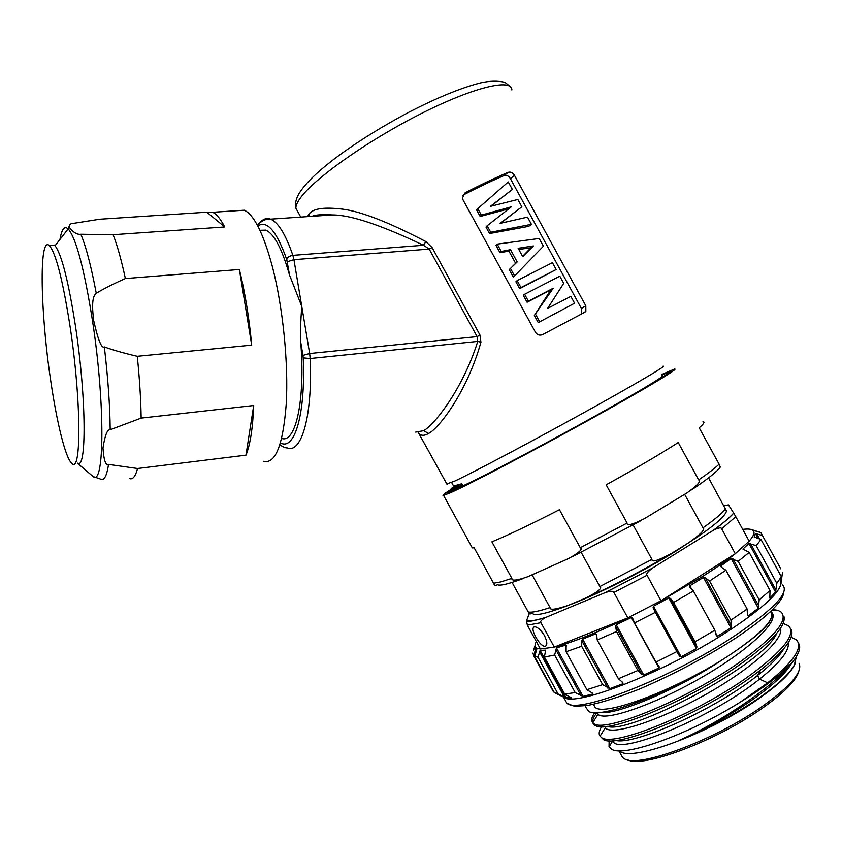 <?xml version="1.0" encoding="UTF-8"?>
<svg xmlns="http://www.w3.org/2000/svg" width="842" height="842" viewBox="0 0 842 842"><rect width="100%" height="100%" fill="white"/><g stroke="black" fill="none" stroke-linecap="round" stroke-linejoin="round"><path stroke-width="1.26" d="M532.102 574.802L550.037 607.566C549.605 610.387 555.878 609.566 568.866 605.135C545.269 614.239 532.933 616.702 531.891 612.523C530.481 614.576 529.26 614.386 528.239 611.966L512.073 582.432M644.351 518.683L686.861 492.98C697.576 485.287 701.512 480.929 698.66 479.908L678.231 442.534C659.623 454.48 635.605 468.573 606.177 484.824L627.09 523.05C626.49 526.218 632.247 524.766 644.351 518.683M527.734 576.749L568.413 558.625C579.149 552.699 583.096 549.058 580.264 547.71L559.456 509.694C530.828 524.366 508.294 535.08 491.886 541.838L511.883 578.38C511.357 581.127 516.63 580.58 527.734 576.749M522.345 578.843C508.084 584.159 499.769 586.095 497.369 584.643C495.717 585.99 494.443 585.516 493.549 583.232L474.162 547.816L472.309 547.9L443.597 495.454L451.607 492.233C471.457 483.266 532.439 451.301 588.484 420.295C644.635 389.236 680.568 367.638 674.337 369.122L661.654 374.501M698.66 479.908C708.196 473.362 715.005 468.12 719.089 464.174L699.197 427.789C703.754 423.968 705.028 421.905 703.017 421.6M471.488 546.405L472.309 547.9M451.154 489.328C444.123 493.78 441.608 495.822 443.597 495.454M451.312 489.623L446.828 493.086C446.523 494.696 463.626 486.581 498.117 468.731C531.734 451.249 577.707 426.326 613.155 406.339C660.181 379.637 678.326 368.27 667.58 372.227L661.791 374.753M459.721 484.497C451.217 489.781 447.986 492.244 450.049 491.875L457.806 488.749C476.793 480.14 534.27 450.007 586.895 420.884C639.625 391.709 673.495 371.354 667.632 372.753L661.896 374.953M662.275 375.648C668.39 374.143 631.026 396.403 576.633 426.305C522.324 456.185 468.278 484.171 457.374 488.297L451.775 490.033M457.374 488.297L462.321 484.908L461.711 483.792L453.575 486.034L452.964 484.929M451.417 489.812L462.216 484.96M451.449 488.307L461.553 483.845M662.907 366.249C668.58 364.597 634.847 384.531 582.538 413.401C530.344 442.229 473.446 472.32 454.712 481.129L446.828 483.95M418.179 432.641L419.548 434.114C421.821 435.893 424.842 435.661 428.61 433.441C439.282 428.073 467.215 391.425 480.929 342.199L479.982 335.063L432.083 247.537L425.873 241.58C386.436 220.993 357.45 210.058 338.894 208.774C322.16 207.079 312.108 208.995 308.761 214.51L307.519 216.636M425.873 241.58L423.484 245.264C380.879 224.961 350.493 214.857 332.327 214.942C323.002 214.236 316.16 214.71 311.814 216.341M514.504 175.42L585.8 305.783L585.864 311.361L584.811 312.256L542.68 334.558C539.733 335.779 537.333 335.032 535.48 332.327L463.068 199.933L462.437 197.996L465.131 192.786C481.003 184.598 495.391 177.767 508.273 172.305C510.684 171.631 512.757 172.673 514.504 175.42L510.389 178.62C508.652 175.894 506.579 174.862 504.169 175.525C492.17 180.641 478.803 186.987 464.089 194.576L462.658 195.681M415.685 432.114L423.568 430.715C433.946 425.347 462.784 389.246 477.751 341.41L477.119 336.621L429.22 249.085L423.484 245.264L292.89 255.358C289.606 255.842 287.564 257.252 286.775 259.589L289.49 274.934C282.017 248.706 274.113 233.771 265.798 230.14L259.936 230.298M480.929 342.199L477.751 341.41L310.182 358.513L303.194 357.882C305.73 414.285 294.5 451.017 280.502 442.913M281.691 438.429C295.647 443.618 305.52 399.824 300.699 342.02C300.247 333.611 300.605 321.739 301.773 306.404L289.49 274.934M432.083 247.537L429.22 249.085L293.932 259.673L309.667 353.514L302.941 355.398L303.194 357.882M479.982 335.063L477.119 336.621L309.667 353.514L310.182 358.513C312.677 415.948 301.394 454.133 287.101 447.881C285.47 448.028 283.08 447.007 279.912 444.829M236.918 210.7L244.275 210.216C254.084 214.763 263.483 233.644 272.44 266.851C282.986 307.53 288.564 363.502 286.248 403.865C283.017 445.355 275.366 464.489 263.304 461.269M206.848 212.195L99.672 219.236L72.486 223.519C70.265 223.562 69.202 224.867 69.307 227.414C73.443 232.56 77.285 234.844 80.832 234.255L113.102 234.718L224.719 226.972C220.541 218.941 216.531 214.047 212.668 212.289L206.848 212.195L224.719 226.972M239.381 269.482L251.705 345.136C249.137 317.708 245.033 292.49 239.381 269.482L125.363 278.555C121.353 259.862 117.27 245.254 113.102 234.718M251.705 345.136L137.278 356.292C139.572 378.721 140.856 399.318 141.14 418.095L110.186 429.746C107.313 429.209 104.913 435.314 102.977 448.07C103.819 460.269 105.671 465.721 108.523 464.416L137.551 468.51L245.969 455.154C250.221 444.744 252.8 428.199 253.705 405.518L141.14 418.095M129.321 478.519C132.657 479.94 135.404 476.604 137.551 468.51M125.363 278.555C113.028 284.017 103.324 288.932 96.251 293.279C94.441 295.205 90.82 297.826 93.694 320.623C98.04 339.979 101.587 348.746 104.334 346.925C112.544 349.946 123.532 353.072 137.278 356.292M253.705 405.518L245.969 455.154M59.94 239.517C61.698 229.098 64.455 225.572 68.223 228.95C76.169 238.318 84.274 268.998 92.525 320.981C105.292 403.971 104.471 486.581 93.157 476.604L77.401 463.153C86.684 471.131 86.516 398.666 75.548 326.654C68.486 281.407 61.655 254.442 55.056 245.748L54.393 245.106L51.141 245.338M70.17 327.138C62.782 279.891 55.804 252.674 49.257 245.475C38.785 235.844 40.479 312.708 50.583 379.763C56.793 422.695 65.602 458.458 71.823 463.342C81.421 474.656 81.411 401.245 70.17 327.138M581.475 313.971L581.39 308.456L510.389 178.62M538.227 322.602L574.581 303.225L538.227 322.602L534.344 315.497L553.247 288.206L550.868 289.837L534.344 315.497M527.092 302.246L528.397 301.183L524.619 294.268L523.324 295.363L527.092 302.246L550.868 289.837M556.152 269.524L519.661 288.648L515.893 281.765L517.146 280.618L552.405 262.672L556.152 269.524L520.935 287.543L517.146 280.618M508.915 251.084L499.99 252.705L496.001 245.39L497.19 244.127L539.175 238.475L543.395 246.211L513.378 277.165L509.252 269.629L517.188 261.936L510.484 249.674L508.915 251.084L515.609 263.314L509.252 269.629M489.528 233.56L490.697 232.255L487.15 225.772L485.992 227.108L489.528 233.56L528.702 226.372L531.439 224.34L527.492 217.131L500.116 223.383L521.861 206.816L517.841 199.47L490.318 206.385L512.357 189.45L508.252 181.946L477.772 208.637L476.656 210.037L480.182 216.489L508.778 208.816M505.653 184.209L498.106 190.797M491.012 206.195L512.357 189.45M500.653 223.235L521.861 206.816M539.564 321.602L535.67 314.487M528.397 301.183L553.247 288.206M524.619 294.268L559.793 276.176L563.708 283.344L547.595 308.425L570.834 296.384L574.581 303.225M519.661 288.648L520.935 287.543M514.63 276.008L510.494 268.451M515.609 263.314L517.188 261.936M499.99 252.705L501.2 251.463L510.484 249.674M501.2 251.463L497.19 244.127M522.693 256.621L518.146 248.295L533.407 245.948L522.693 256.621M518.788 249.464L530.976 247.769L533.407 245.948M530.976 247.769L522.566 256.378M490.697 232.255L531.439 224.34M487.15 225.772L511.347 206.827L481.319 215.12L477.772 208.637M480.182 216.489L481.319 215.12M719.089 464.174L720.289 467.078C717.089 471.615 707.522 479.214 691.598 489.865M568.866 605.135L585.358 598.22C597.852 591.968 602.693 588.074 599.893 586.527L581.201 552.373M633.121 525.008L651.95 559.414C651.54 562.656 658.128 560.614 671.706 553.299C642.678 570.55 613.892 585.527 585.358 598.22M671.706 553.299L688.546 542.848C712.837 526.966 725.478 516.335 726.478 510.968L708.575 477.867M688.546 542.848C700.986 534.017 705.785 529.008 702.954 527.839L684.63 494.328M699.67 535.428L677.136 550.373C643.509 571.381 595.989 595.294 568.034 605.461M713.258 530.323C723.152 523.145 729.951 517.367 733.666 512.988L735.792 516.704L721.668 528.808C721.373 527.218 718.7 527.639 713.669 530.071L652.371 568.161C647.624 571.813 645.846 574.181 647.045 575.265L613.913 592.452C613.607 590.916 610.829 590.916 605.566 592.463L545.511 617.502C541.395 619.88 539.88 621.617 540.964 622.722L554.31 647.088L540.396 648.982L537.028 648.287C534.628 647.151 534.396 644.909 536.343 641.583M529.25 613.397L526.492 620.901C530.05 621.417 536.586 620.207 546.1 617.249M733.666 512.988L728.456 504.884L723.815 505.737M613.913 592.452L627.816 617.86L661.002 600.767L647.045 575.265M721.668 528.808L735.287 553.72L661.002 600.767L703.302 576.012C716.184 567.834 726.846 560.393 735.287 553.72L749.159 541.153L735.792 516.704M540.964 622.722L527.355 625.153L526.492 620.901M527.355 625.153L540.396 648.982M535.765 637.047C532.576 631.016 532.155 627.585 534.481 626.764C537.585 626.985 540.922 629.953 544.49 635.668C547.395 641.888 547.563 645.477 544.995 646.435C542.143 646.035 539.069 642.899 535.765 637.047M627.816 617.86L554.31 647.088C571.971 642.688 596.473 632.942 627.816 617.86M534.849 647.161L535.123 646.224M751.811 529.692L760.873 532.544L762.399 535.459L755.379 533.512L754.158 536.975L761 539.49L756.211 545.658L748.927 543.416L742.96 549.047L749.18 552.405L738.139 561.361L731.14 558.541L720.826 565.95L721.268 567.129L725.909 570.202L709.574 581.033L705.217 577.728L703.417 577.433L689.819 585.79L689.672 586.99L693.387 591.01L673.579 602.44L670.39 598.388L668.748 597.936L653.466 606.229L653.087 607.777L655.36 612.323L634.51 622.943L632.521 617.933L631.321 617.533L616.239 624.743L615.586 626.364L616.533 631.511L597.22 640.015L596.652 634.742L595.715 633.837L582.643 639.131L581.854 640.72L581.654 646.256L566.129 651.729L566.108 645.035L556.457 647.887L554.646 655.044L544.406 657.044L545.627 650.15L540.122 650.371L537.996 657.265L533.754 655.834L535.565 648.95L534.638 646.782L533.596 650.108M742.739 529.397C747.643 528.734 750.98 528.997 752.737 530.186C755.232 531.944 754.032 535.596 749.159 541.153M780.755 568.824L762.399 535.459M780.892 580.17L781.344 581.012L782.492 572.202M781.344 581.012L780.345 584.822M761 539.49L781.334 576.696L780.376 584.874M781.334 576.696L776.819 583.359L756.211 545.658M748.927 543.416L775.545 592.084L776.819 583.359M775.545 592.084L769.809 598.167L769.514 597.62M749.18 552.405L770.009 590.505L769.809 598.167M770.009 590.505L759.189 599.862L738.139 561.361M731.14 558.541L758.295 608.219L759.189 599.862M758.295 608.219L748.17 615.944L747.422 614.576M725.909 570.202L747.128 609.008L747.443 615.007L748.17 615.944M747.128 609.008L730.94 620.101L709.574 581.033M555.541 693.166L563.803 697.208C574.497 708.006 669.179 670.642 732.066 628.606C764.031 607.156 780.387 591.863 781.123 582.748M703.417 577.433L730.961 627.795L731.572 625.922L730.94 620.101M554.646 655.044L575.191 692.587L583.001 696.376L556.457 647.887M575.191 692.587L564.687 694.092L571.697 697.913L566.013 697.671L553.499 691.892L533.754 655.834M554.099 692.187L553.499 691.892M730.961 627.795L717.458 636.31L715.542 632.805M693.387 591.01L714.837 630.226L716.374 635.815L717.458 636.31M714.837 630.226L695.071 641.751L673.579 602.44M668.748 597.936L696.45 648.572L696.913 646.866L695.071 641.751M696.45 648.572L681.167 656.844L653.466 606.229M655.36 612.323L676.852 651.613L679.599 656.234L681.167 656.844M676.852 651.613L655.95 662.128L634.51 622.943M631.321 617.533L658.928 668.001L659.254 666.811L655.95 662.128M658.928 668.001L643.741 675.01L616.239 624.743M616.533 631.511L637.868 670.506L641.909 674.474L643.741 675.01M637.868 670.506L618.407 678.726L597.22 640.015M621.943 681.778L623.006 683.715L622.796 682.504L618.407 678.726M623.006 683.715L609.745 688.661L582.643 639.131M581.654 646.256L602.662 684.641L609.745 688.661M602.662 684.641L586.906 689.693L566.129 651.729M592.431 693.124L586.906 689.693M592.905 693.976L583.001 696.376M544.406 657.044L564.687 694.092M537.996 657.265L558.025 693.85M532.681 653.171L533.881 655.371M770.462 611.555C775.977 618.091 763.231 632.016 732.214 653.329C681.146 687.935 603.64 717.468 595.041 707.217L593.263 704.386M585.548 705.733L585.337 706.67L588.863 711.574C601.577 718.931 670.821 692.713 720.563 660.949C760.189 635.605 776.956 619.007 770.862 611.166M791.122 637.215L796.3 639.741C803.457 647.151 793.911 661.517 767.662 682.841L759.558 679.115C779.976 662.749 789.533 650.634 788.228 642.772M783.197 623.448L788.733 625.911C796.269 634.194 783.228 650.74 749.633 675.568C694.818 715.405 610.313 748.243 601.135 737.171L600.083 736.182L605.219 727.825L606.051 728.572C613.986 734.971 658.139 721.068 704.217 695.303C750.359 669.622 784.449 639.425 780.481 628.342M771.756 610.313L778.197 610.461L781.176 612.081C788.47 619.933 775.261 636.173 741.56 660.802C686.577 700.344 602.388 733.75 593.568 723.352L592.81 722.71L597.936 714.311L598.483 714.753C606.314 720.91 652.539 705.48 699.607 678.599C746.77 651.813 779.324 621.933 772.135 612.86M778.197 610.461L772.661 609.419M592.81 722.71C590.873 720.552 591.526 717.184 594.778 712.606M600.083 736.182C598.483 734.003 599.009 730.835 601.651 726.688M609.124 740.739L609.04 746.865L611.755 749.327C623.543 757.358 687.335 735.382 740.234 702.154C766.704 685.904 784.807 671.642 794.532 659.381C798.658 653.487 800.3 648.75 799.468 645.183L798.258 642.572M740.234 702.154L767.662 682.841M795.585 662.338C792.49 671.579 779.797 683.988 757.495 699.544C709.227 733.319 634.194 761.073 620.565 751.801M794.532 659.381C778.124 683.693 722.415 721.331 679.726 740.107C707.459 728.972 733.393 715.258 757.526 698.976C777.071 685.409 789.354 674.084 794.385 664.991L795.964 657.234M601.135 737.171L603.598 739.729C616.765 748.138 698.123 715.605 750.643 677.41L760.621 669.979C783.334 651.929 793.69 638.836 791.691 630.679L790.638 628.658M679.726 740.107C726.183 720.763 780.755 683.641 791.291 663.622M615.776 740.423C633.637 745.465 713.974 710.427 757.568 675.463C771.114 664.78 779.976 655.697 784.165 648.224M596.957 712.595C592.221 718.584 591.4 722.752 594.505 725.078L595.515 725.646C607.25 734.182 689.251 701.039 742.56 662.654C772.63 640.836 786.407 625.364 783.891 616.239M607.282 726.32C628.963 735.34 764.189 664.327 776.903 633.068M599.841 712.406C614.071 715.826 674.221 691.419 720.563 660.949M609.04 746.865L612.513 741.265L613.618 742.381C622.627 753.979 711.469 717.868 759.558 679.115L757.568 675.463L760.621 669.979M794.385 664.991L796.332 656.634M620.501 753.737L622.67 757.695L624.543 758.874C638.604 768.22 713.521 740.718 761.536 706.943C790.396 686.377 802.91 671.842 799.069 663.328M628.016 759.958C643.341 768.062 715.332 741.265 761.431 708.817C783.786 693.113 796.227 680.641 798.753 671.4M543.374 618.681L543.322 618.102M528.239 611.966C531.691 612.734 538.954 611.26 550.037 607.566M640.425 520.914L572.234 556.783M580.264 547.71L627.09 523.05M511.883 578.38L500.716 581.948L493.549 583.232M511.852 89.957C511.852 77.927 472.394 87.452 419.116 114.649C365.902 141.709 313.129 179.42 300.005 198.501C297.173 202.512 295.795 205.743 295.879 208.206L297.994 212.058M308.761 214.51L309.382 216.51M428.61 433.441L423.568 430.715M300.699 342.02L302.941 355.398M260.052 222.53C263.209 218.857 266.725 217.731 270.577 219.152C278.144 222.235 285.575 234.297 292.89 255.358L293.932 259.673L287.29 261.746M257.799 226.003C266.956 219.825 276.608 231.024 286.775 259.589M67.928 229.319L69.139 226.372M80.832 234.255C85.989 246.411 91.125 266.083 96.251 293.279M104.334 346.925C107.986 377.911 109.934 405.518 110.186 429.746M108.523 464.416C106.66 476.698 103.819 481.519 100.009 478.877L93.157 476.604L91.304 475.025M585.8 305.783L581.39 308.456M508.273 172.305L504.169 175.525M465.131 192.786L464.089 194.576M702.954 527.839C714.426 519.746 721.962 513.441 725.562 508.926M599.893 586.527L651.95 559.414M605.23 592.6L652.687 567.961M756.737 533.744L759.621 539.027M781.123 578.359L781.565 579.17M755.379 533.512L758.116 538.512M750.559 543.595L776.008 590.147M743.318 549.71L742.96 549.047M732.919 558.741L758.916 606.261M721.594 567.35L720.826 565.95M705.217 577.728L731.572 625.922M555.688 649.361L581.075 695.745M540.122 650.371L566.013 697.671M539.501 651.676L564.256 696.902M535.565 648.95L536.407 650.498M536.501 650.182L534.638 646.782L536.501 650.182M534.27 647.877L536.165 651.35M566.108 645.035L566.624 645.972M581.854 640.72L607.787 688.103M595.715 633.837L596.768 635.763M615.586 626.364L641.909 674.474M653.087 607.777L679.599 656.234M670.39 598.388L696.913 646.866M691.661 589.158L689.819 585.79M782.513 585.001C789.88 592.094 774.261 608.819 735.655 635.184C672.221 677.789 576.57 714.953 566.803 703.102L564.666 699.218M447.534 493.296L446.828 493.086M667.422 372.806L667.58 372.227M451.575 490.107L450.986 489.023M457.869 485.75L458.301 484.981M451.659 482.55L453.575 486.034M510.557 86.926L505.021 82.327C497.622 80.674 489.476 80.864 480.603 82.874C461.027 87.863 436.903 97.756 408.223 112.565C358.829 138.814 312.14 171.705 299.026 193.607C295.931 198.975 294.879 203.838 295.879 208.206L300.741 217.099M418.379 432.63L447.081 484.413M265.798 230.14L260.052 230.55M332.327 214.942L270.577 219.152C267.524 219.615 265.462 217.952 257.22 224.919M244.275 210.216L212.668 212.289M55.056 245.748L69.307 227.414M54.393 245.106L49.257 245.475M585.843 311.382L581.78 313.813M652.371 568.161L605.566 592.463M733.74 513.104C729.94 517.451 723.257 523.103 713.669 530.071M545.511 617.502C536.807 620.112 530.418 621.501 526.366 621.67M537.028 648.287L534.733 656.465M752.737 530.186L760.968 532.607M534.47 656.328L554.278 692.513M735.603 638.183C705.238 657.613 673.263 674.537 639.678 688.988C619.259 697.018 602.156 702.46 588.369 705.312C579.791 706.164 574.676 706.322 573.013 705.785L566.803 703.102L563.487 697.06M783.607 592.768C782.555 596.073 784.344 594.747 778.692 602.735C771.167 612.176 756.969 623.88 736.087 637.857M593.463 704.344L595.041 707.217M791.912 637.436L791.038 637.415M593.568 723.352L594.505 725.078M606.051 728.572L604.945 726.562M598.483 714.753L597.294 712.585M612.692 740.697L613.618 742.381M619.238 751.432L622.67 757.695M544.995 646.435L546.279 645.635"/></g></svg>
